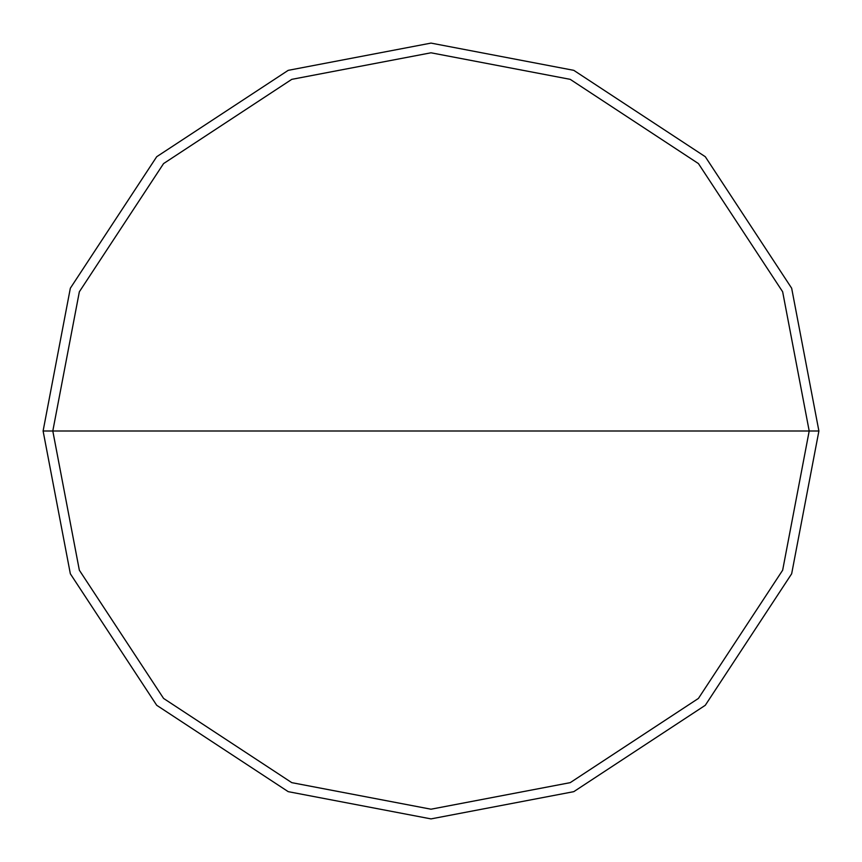 <?xml version="1.0" encoding="UTF-8"?>
<svg xmlns="http://www.w3.org/2000/svg" width="862" height="862" viewBox="0 0 862 862"><rect width="100%" height="100%" fill="white"/><g stroke="black" fill="none" stroke-linecap="round" stroke-linejoin="round"><path stroke-width="1.29" d="M52.797 431L79.347 291.787L163.575 163.575L291.787 79.347L431 52.797L570.213 79.347L698.425 163.575L782.653 291.787L809.202 431L52.797 431L79.347 570.213L163.575 698.425L291.787 782.653L431 809.202L570.213 782.653L698.425 698.425L782.653 570.213L809.202 431L818.9 431L791.661 573.78L705.288 705.288L573.78 791.661L431 818.9L288.22 791.661L156.712 705.288L70.339 573.78L43.1 431L70.339 573.78L156.712 705.288L288.22 791.661L431 818.9L573.78 791.661L705.288 705.288L791.661 573.78L818.9 431L791.661 288.22L705.288 156.712L573.78 70.339L431 43.1L288.22 70.339L156.712 156.712L70.339 288.22L43.1 431L809.202 431L782.653 570.213L698.425 698.425L570.213 782.653L431 809.202L291.787 782.653L163.575 698.425L79.347 570.213L52.797 431L43.1 431L70.339 288.22L156.712 156.712L288.22 70.339L431 43.1L573.78 70.339L705.288 156.712L791.661 288.22L818.9 431L809.202 431L782.653 291.787L698.425 163.575L570.213 79.347L431 52.797L291.787 79.347L163.575 163.575L79.347 291.787L52.797 431"/></g></svg>
